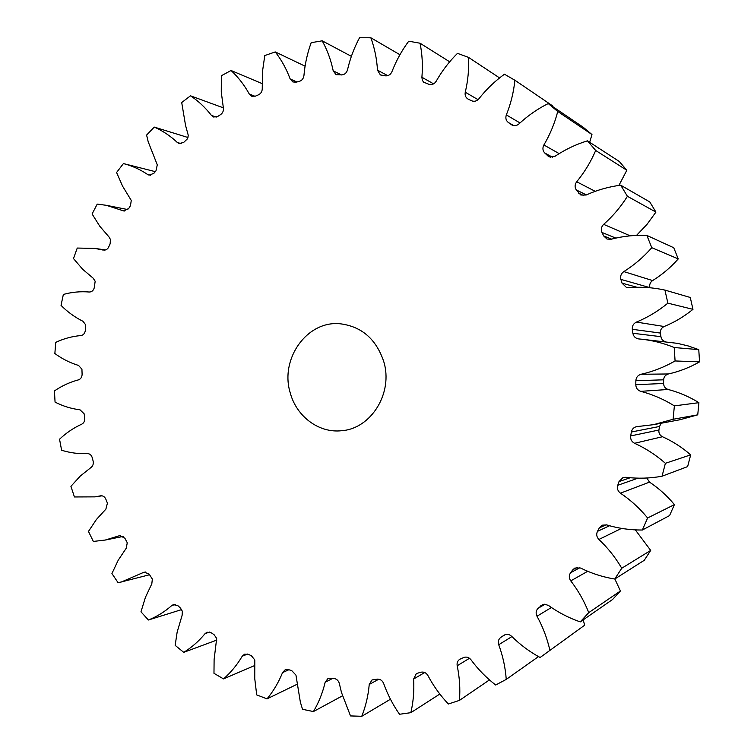 <?xml version="1.0" encoding="UTF-8"?>
<svg xmlns="http://www.w3.org/2000/svg" width="754" height="754" viewBox="0 0 754 754"><rect width="100%" height="100%" fill="white"/><g stroke="black" fill="none" stroke-linecap="round" stroke-linejoin="round"><path stroke-width="1.13" d="M290.233 392.834C296.445 416.444 318.857 433.305 341.534 430.723C371.213 428.809 393.531 392.702 383.682 361.364C376.123 339.093 361.694 326.567 340.393 323.805C307.198 320.139 279.64 358.857 290.233 392.834M223.354 107.831L190.479 95.805L181.714 102.525L185.55 125.4L188.34 135.616L187.171 139.085L183.665 142.431L179.169 143.552L177.36 142.506L181.224 143.656M177.36 142.506C170.357 135.918 162.657 130.781 154.268 127.087L146.596 135.06L148.189 141.733L157.284 164.843L155.974 170.819L153.825 173.373L149.056 175.135L147.671 174.513L150.564 175.23M147.671 174.513C140.055 169.396 131.969 165.748 123.411 163.571L116.578 172.506L122.572 186.144L131.262 200.432L130.489 205.644L128.717 208.5L123.779 210.96L122.836 210.658L124.749 211.026M122.836 210.658L106.295 205.305L97.228 204.098L92.092 213.976L99.773 226.238L109.028 236.973L110.461 239.508L110.103 243.91L108.284 247.868L106.644 249.536L104.184 250.234M103.251 250.102L95.004 248.424L77.247 248.057L73.496 258.565L82.648 269.253L93.147 278.169L95.174 281.242L94.193 288.037C93.279 290.705 91.62 292.034 89.208 292.015C80.442 291.28 71.828 292.09 63.355 294.446L61.036 305.389C67.606 311.986 74.9 317.274 82.949 321.279L85.626 324.767L85.277 330.799C84.731 333.579 83.26 335.162 80.885 335.558C72.148 336.331 63.76 338.603 55.73 342.373L54.863 353.541C62.196 358.913 70.094 362.881 78.557 365.445L81.932 369.243L82.111 374.427C81.932 377.273 80.697 379.092 78.397 379.884C69.877 382.146 61.894 385.822 54.448 390.921L55.061 402.118C63.006 406.17 71.328 408.734 80.037 409.827L84.156 413.842L84.731 418.112C84.929 420.958 83.948 422.966 81.781 424.153C73.656 427.857 66.239 432.881 59.538 439.214L61.611 450.223C70.009 452.881 78.595 453.993 87.36 453.578C89.754 453.644 91.385 455.011 92.242 457.687L93.119 461.033C93.675 463.814 92.959 465.981 90.98 467.518L80.292 476.038L70.923 486.349L74.429 496.961L95.051 496.867L102.054 495.821M101.027 495.764L100.725 495.802C103.006 495.623 104.712 496.735 105.833 499.148L107.407 503.144L105.88 509.148L96.399 519.497L88.463 531.429L93.355 541.438L105.306 540.034L123.279 536.405M120.631 535.51L119.047 535.83L119.82 535.594L124.862 538.186L127.256 542.767L126.257 548.186L118.218 560.203L111.922 573.549L118.133 582.748L149.631 574.727M145.513 572.013L142.958 572.663L144.184 572.135L149.066 574.02L152.355 579.063L151.808 583.822L145.437 597.3L140.97 611.824L148.415 620.005L181.657 609.581M175.305 604.463L171.789 605.528L173.439 604.604L178.067 605.83L180.498 608.11L182.327 611.211L182.138 615.226L177.152 632.097L175.164 645.367L183.731 652.342L216.907 640.033M209.537 632.05L205.069 633.643L207.096 632.201L211.374 632.86L214.117 634.736L216.681 638.421L214.108 659.552L213.976 673.331L223.504 678.892L254.786 665.499M247.614 654.048L242.213 656.244L244.56 654.18L248.405 654.349L251.412 655.763L254.795 659.948L254.748 678.553L256.699 694.886L267.02 698.873L296.878 684.378M288.839 669.75L282.524 672.634L285.106 669.854L288.443 669.637L291.657 670.542L295.945 675.094L300.356 702.144L302.524 709.307L313.438 711.55L342.448 695.838M332.797 678.355L325.181 682.2L327.915 678.6L334.003 678.487C336.604 678.911 338.367 680.504 339.281 683.275L341.449 692.398L350.506 715.932L361.76 716.3L390.449 699.231M262.072 83.581L231.054 70.49L221.346 75.758L221.271 91.95L223.344 107.794C223.759 110.706 222.816 112.996 220.536 114.646L217.736 116.436L213.599 117.002L211.431 115.409L216.247 117.096M190.479 95.805C198.359 101.008 205.342 107.549 211.431 115.409M100.423 495.859L95.051 496.867M119.047 535.83L105.306 540.034M142.958 572.663L121.385 581.994M171.789 605.528C164.655 611.814 156.86 616.64 148.415 620.005M205.069 633.643C198.811 641.23 191.704 647.46 183.731 652.342M242.213 656.244C237.029 665.009 230.79 672.559 223.504 678.892M282.524 672.634C278.594 682.417 273.419 691.164 267.02 698.873M325.181 682.2C322.655 692.813 318.735 702.587 313.438 711.55M378.819 679.203L369.234 684.444C368.254 695.64 365.756 706.262 361.76 716.3M369.234 684.444L372.024 679.938L377.509 679.128C380.384 679.137 382.438 680.598 383.673 683.529C387.565 694.462 392.843 704.707 399.526 714.264L410.845 712.671L439.818 694.038M424.738 672.53L413.616 679.015C414.295 690.541 413.371 701.767 410.845 712.671M413.616 679.015L416.368 673.548L421.109 672.182C423.984 671.682 426.255 672.813 427.923 675.565C433.437 685.97 440.251 695.442 448.357 703.991L459.459 700.381L489.478 679.91M469.488 658.28L457.188 665.754C459.591 677.318 460.345 688.864 459.459 700.381M457.188 665.754C456.736 662.907 457.603 660.749 459.789 659.26L463.653 657.526C466.443 656.527 468.884 657.271 470.977 659.759C478.045 669.335 486.283 677.752 495.689 685.009L506.245 679.401L538.497 656.593M511.909 636.593L498.724 644.727C502.88 655.999 505.387 667.563 506.245 679.401M498.724 644.727C497.781 641.588 498.507 639.1 500.92 637.271L505.34 634.604M504.388 635.009L500.92 637.271M503.936 635.273L504.162 635.141C506.754 633.803 509.223 634.171 511.58 636.263C520.09 644.708 529.61 651.776 540.118 657.488L584.614 625.236L583.247 619.826M551.428 607.498L536.989 616.235C542.852 626.894 547.131 638.138 549.807 649.967M536.989 616.235C535.566 613.238 535.915 610.599 538.045 608.337L545.038 604.227M543.003 604.472L538.045 608.337M540.741 605.801L544.652 604.218L548.516 605.462C558.299 612.493 568.874 617.969 580.25 621.899L588.751 612.625L620.419 590.985L614.849 578.968M587.715 571.287L570.759 580.872C578.243 590.571 584.237 601.155 588.751 612.625M570.759 580.872C568.884 578.092 568.827 575.387 570.589 572.738L579.845 567.715M577.291 567.357L572.889 569.722L570.589 572.738M572.889 569.722L574.831 568.054L580.58 568.026C591.4 573.398 602.785 577.074 614.727 579.044L621.748 568.243L650.702 550.42L635.32 529.883M621.513 528.384L598.902 539.478C607.856 547.904 615.462 557.489 621.748 568.243M598.902 539.478C596.602 537.018 596.131 534.313 597.479 531.353L609.552 525.736M606.188 524.775L599.298 527.932L597.479 531.353M599.298 527.932L602.201 525.18L606.668 524.907C618.261 528.403 630.156 530.109 642.342 530.024L647.611 517.979L674.415 504.614C667.149 495.84 658.855 488.347 649.505 482.126L620.438 493.173C630.627 500.034 639.684 508.309 647.611 517.979M620.438 493.173C617.771 491.118 616.876 488.488 617.752 485.303L638.025 478.159M630.231 477.744L619.025 481.57L617.752 485.303M619.025 481.57L623.03 477.555L625.877 477.282C637.922 478.771 649.976 478.413 662.05 476.217L665.386 463.305L690.683 454.86C682.097 447.367 672.691 441.326 662.464 436.726L634.566 443.286C645.735 448.357 656.008 455.03 665.386 463.305M634.566 443.286C631.607 441.703 630.316 439.252 630.693 435.925L658.911 430.034C658.572 433.06 659.759 435.284 662.464 436.726M661.183 423.248L659.533 426.462L631.371 432.004L630.693 435.925M631.371 432.004C632.003 429.111 633.756 427.329 636.612 426.651L653.492 424.681L679.797 419.78L697.742 414.841L698.911 402.674C689.231 396.698 678.986 392.297 668.157 389.479L640.777 391.345C652.596 394.446 663.793 399.29 674.378 405.878L698.911 402.674M674.378 405.878L673.105 419.271L653.492 424.681M640.777 391.345C637.601 390.28 635.942 388.074 635.792 384.719L663.595 383.466C663.727 386.51 665.254 388.517 668.157 389.479M635.858 380.713C636.112 377.368 637.837 375.228 641.041 374.276C652.945 371.599 664.293 367.16 675.075 360.959L699.552 361.863C689.693 367.5 679.307 371.534 668.402 373.965C665.462 374.832 663.878 376.783 663.652 379.818L635.858 380.713L635.792 384.719M675.075 360.959L674.227 347.519L698.769 349.649L688.204 345.945L677.375 343.334L641.249 339.168C652.549 340.365 663.539 343.145 674.227 347.519M632.314 329.309C632.05 325.973 633.417 323.57 636.423 322.09C647.752 317.406 658.233 311.1 667.874 303.155L692.973 309.338C684.151 316.548 674.547 322.269 664.18 326.51C661.418 327.849 660.165 330.035 660.41 333.07L632.314 329.309L632.879 333.268C633.53 336.491 635.462 338.376 638.685 338.932L641.249 339.168M667.874 303.155L664.934 290.092L690.278 297.472L692.973 309.338M620.881 279.385C620.108 276.162 621.079 273.561 623.812 271.6C634.218 265.078 643.539 257.114 651.786 247.698L678.242 258.905C670.702 267.444 662.163 274.663 652.615 280.573C650.118 282.354 649.222 284.71 649.939 287.651L620.881 279.385L622.05 283.174L626.546 287.538L628.77 287.726C640.862 286.661 652.926 287.453 664.934 290.092M651.786 247.698L646.866 235.427L673.746 247.736L678.242 258.905M615.829 238.094L601.975 232.468L603.7 235.964L607.017 239.056L610.994 239.272C622.71 236.172 634.67 234.89 646.866 235.427M601.975 232.468C600.721 229.442 601.277 226.747 603.652 224.362L630.193 235.832M586.386 194.918L576.282 189.933L580.797 195.003L586.15 195.022C597.159 190.017 608.685 186.738 620.712 185.192L627.413 196.304C620.787 206.869 612.87 216.228 603.652 224.362M576.282 189.933C574.595 187.209 574.727 184.485 576.697 181.761L595.217 191.328M552.559 157.266L544.708 152.958L548.714 156.634L555.133 156.229C565.142 149.509 575.915 144.382 587.441 140.838L595.688 150.48C590.816 161.856 584.491 172.289 576.697 181.761M544.708 152.958C542.644 150.602 542.371 147.944 543.888 144.966L559.166 153.627M513.785 125.616L508.328 122.497L511.796 124.928C514.303 126.172 516.697 125.824 518.988 123.892C527.772 115.701 537.527 108.925 548.243 103.552L557.743 111.479C554.699 123.298 550.081 134.466 543.888 144.966M508.328 122.497C505.962 120.565 505.303 118.029 506.339 114.91L520.024 122.94M231.054 70.49C238.217 77.144 244.287 84.976 249.263 93.996L251.742 96.239L255.427 96.135L258.481 94.816C260.997 93.543 262.251 91.394 262.26 88.369L262.42 71.969L264.786 55.56L275.257 51.922C281.487 59.924 286.445 68.934 290.149 78.944L292.854 81.932L296.011 82.186L299.253 81.385C301.949 80.527 303.513 78.576 303.947 75.523C304.889 64.335 307.293 53.383 311.176 42.686L322.194 40.82C327.283 50.047 330.959 60.056 333.211 70.848L336.058 74.674L341.977 74.91C344.795 74.523 346.642 72.818 347.519 69.802C350.082 58.623 354.088 47.936 359.535 37.738L370.845 37.775C374.597 48.049 376.812 58.85 377.49 70.188L380.384 74.938L385.662 75.843C388.546 75.937 390.647 74.533 391.967 71.63C396.17 60.744 401.75 50.603 408.725 41.197L420.053 43.223C422.287 54.316 422.9 65.673 421.901 77.266L422.315 80.207L423.616 82.186L429.233 84.429C432.099 85.032 434.408 83.977 436.17 81.262C441.985 70.98 449.092 61.668 457.48 53.346L468.526 57.389C469.092 69.038 467.998 80.65 465.265 92.214C464.718 95.202 465.604 97.464 467.932 99L471.523 100.744C474.294 101.856 476.754 101.187 478.922 98.755C486.292 89.368 494.803 81.187 504.454 74.212L514.888 80.235C513.681 92.148 510.835 103.703 506.339 114.91M514.888 80.235L552.512 105.805L552.446 106.408M557.743 111.479L591.965 134.542L583.228 127.266L548.243 103.552M591.965 134.542L589.666 142.28M595.688 150.48L626.828 170.263L619.26 161.45L587.441 140.838M626.828 170.263L618.921 185.427M627.413 196.304L655.933 212.091L649.788 201.959L620.712 185.192M655.933 212.091L646.97 224.419L636.517 235.399M660.41 333.07L660.928 336.67C661.447 339.375 663.039 341.062 665.707 341.741M699.552 361.863L698.769 349.649M663.652 379.818L663.595 383.466M659.533 426.462L658.911 430.034M662.05 476.217L687.629 466.603L690.683 454.86M646.809 478.017L649.505 482.126M642.342 530.024L669.58 515.576L674.415 504.614M614.727 579.044L644.265 560.288L650.702 550.42M580.25 621.899L612.606 599.477L620.419 590.985M540.118 657.488L584.614 625.236M154.268 127.087L187.963 137.511M673.105 419.271L697.742 414.841M468.526 57.389L499.563 77.916M420.053 43.223L449.676 61.8M370.845 37.775L399.931 54.722M322.194 40.82L351.373 56.343M275.257 51.922L305.078 66.173M249.263 93.996L255.022 96.295M290.149 78.944L296.887 81.96M333.211 70.848L341.534 74.948M377.49 70.188L387.763 75.645M421.901 77.266L433.597 83.864M465.265 92.214L478.045 99.679M511.297 124.608L512.334 125.202M547.347 155.607L550.316 157.228M578.497 193.043L583.747 195.606M603.7 235.964L611.598 239.112M623.812 271.6L652.615 280.573M622.05 283.174L637.073 287.283M636.423 322.09L664.18 326.51M632.879 333.268L660.928 336.67M641.041 374.276L668.402 373.965M95.004 248.424L105.758 249.97M106.295 205.305L127.878 209.584M123.411 163.571L155.277 171.639"/></g></svg>
